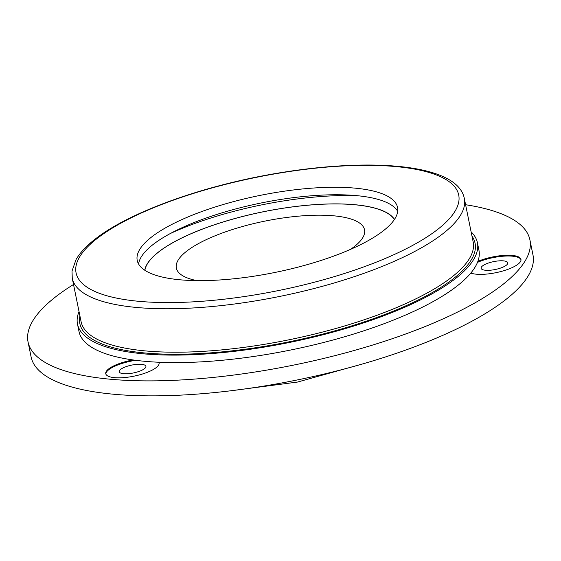<?xml version="1.0" encoding="UTF-8"?>
<svg xmlns="http://www.w3.org/2000/svg" width="561" height="561" viewBox="0 0 561 561"><rect width="100%" height="100%" fill="white"/><g stroke="black" fill="none" stroke-linecap="round" stroke-linejoin="round"><path stroke-width="0.84" d="M138.609 264.056A132.838 39.242 168.5 0 1 261.096 202.991A132.838 39.242 168.5 0 1 397.7 211.336M471.121 231.868A204.05 60.279 168.5 0 1 477.411 242.71L478.933 250.199A204.05 60.279 168.5 0 1 366.249 330.001A204.05 60.279 168.5 0 1 145.502 361.368A204.05 60.279 168.5 0 1 79.017 331.565L77.495 324.076A204.05 60.279 168.5 0 1 79.045 311.635M477.411 242.71A204.05 60.279 168.5 0 1 364.727 322.512A204.05 60.279 168.5 0 1 143.981 353.872A204.05 60.279 168.5 0 1 77.495 324.076M180.502 279.834A132.838 39.242 168.5 0 1 137.228 260.43A132.838 39.242 168.5 0 1 259.568 195.501A132.838 39.242 168.5 0 1 397.56 207.465A132.838 39.242 168.5 0 1 324.209 259.413A132.838 39.242 168.5 0 1 180.502 279.834M144.759 270.227A128.196 37.867 168.5 0 1 262.892 211.827A128.196 37.867 168.5 0 1 394.453 219.428M170.278 233.551A152.038 44.915 168.5 0 1 356.628 195.635M465.595 204.73A256.068 75.644 168.5 0 1 529.9 239.835L532.95 254.82A256.068 75.644 168.5 0 1 391.543 354.959A256.068 75.644 168.5 0 1 114.528 394.313A256.068 75.644 168.5 0 1 31.1 356.922L28.05 341.937A256.068 75.644 168.5 0 1 73.526 284.497M158.868 362.245A27.209 8.036 168.5 0 1 159.079 362.855A27.209 8.036 168.5 0 1 144.058 373.493A27.209 8.036 168.5 0 1 114.619 377.672A27.209 8.036 168.5 0 1 105.756 373.703A27.209 8.036 168.5 0 1 133.132 359.959M477.867 261.398A27.209 8.036 168.5 0 1 505.286 255.318A27.209 8.036 168.5 0 1 520.959 259.385A27.209 8.036 168.5 0 1 505.931 270.03A27.209 8.036 168.5 0 1 476.499 274.21A27.209 8.036 168.5 0 1 470.819 273.06M529.9 239.835A256.068 75.644 168.5 0 1 388.5 339.973A256.068 75.644 168.5 0 1 111.485 379.334A256.068 75.644 168.5 0 1 28.05 341.937M477.488 262.373A27.209 8.036 168.5 0 1 504.542 256.111A27.209 8.036 168.5 0 1 521.008 259.771M503.35 260.858A13.604 4.018 -11.5 0 0 488.631 262.955A13.604 4.018 -11.5 0 0 481.121 268.27A13.604 4.018 -11.5 0 0 485.553 270.262A13.604 4.018 -11.5 0 0 500.272 268.165A13.604 4.018 -11.5 0 0 507.782 262.85A13.604 4.018 -11.5 0 0 503.35 260.858M105.861 374.068A27.209 8.036 168.5 0 1 135.741 360.309M158.468 362.231A27.209 8.036 168.5 0 1 159.128 363.233M141.47 364.327A13.604 4.018 -11.5 0 0 126.751 366.417A13.604 4.018 -11.5 0 0 119.241 371.74A13.604 4.018 -11.5 0 0 123.672 373.724A13.604 4.018 -11.5 0 0 138.392 371.634A13.604 4.018 -11.5 0 0 145.902 366.312A13.604 4.018 -11.5 0 0 141.47 364.327M196.918 280.619A96.022 28.366 168.5 0 1 176.343 268.074A96.022 28.366 168.5 0 1 264.785 221.139A96.022 28.366 168.5 0 1 364.538 229.786A96.022 28.366 168.5 0 1 350.499 249.372M144.892 270.318A128.034 37.818 168.5 0 1 262.899 211.869A128.034 37.818 168.5 0 1 394.362 219.568M471.997 236.167A201.651 59.564 168.5 0 1 374.755 318.234A201.651 59.564 168.5 0 1 145.551 353.044A201.651 59.564 168.5 0 1 79.921 315.934M464.34 198.559L473.182 242.008A200.053 59.094 168.5 0 1 362.708 320.247A200.053 59.094 168.5 0 1 146.295 350.997A200.053 59.094 168.5 0 1 81.114 321.776L72.271 278.326L72.004 271.082L76.072 259.512C80.027 252.716 86.352 245.949 95.061 239.203C127.768 213.306 197.03 187.725 268.249 174.822C368.156 156.624 457.748 163.44 464.34 198.559A200.053 59.094 168.5 0 1 353.872 276.797A200.053 59.094 168.5 0 1 137.452 307.547A200.053 59.094 168.5 0 1 72.271 278.326M139.675 301.39A195.249 57.678 168.5 0 1 207.472 189.232A195.249 57.678 168.5 0 1 455.027 211.231A195.249 57.678 168.5 0 1 139.675 301.39M363.219 363.766L297.526 382.055L229.912 390.891"/></g></svg>

